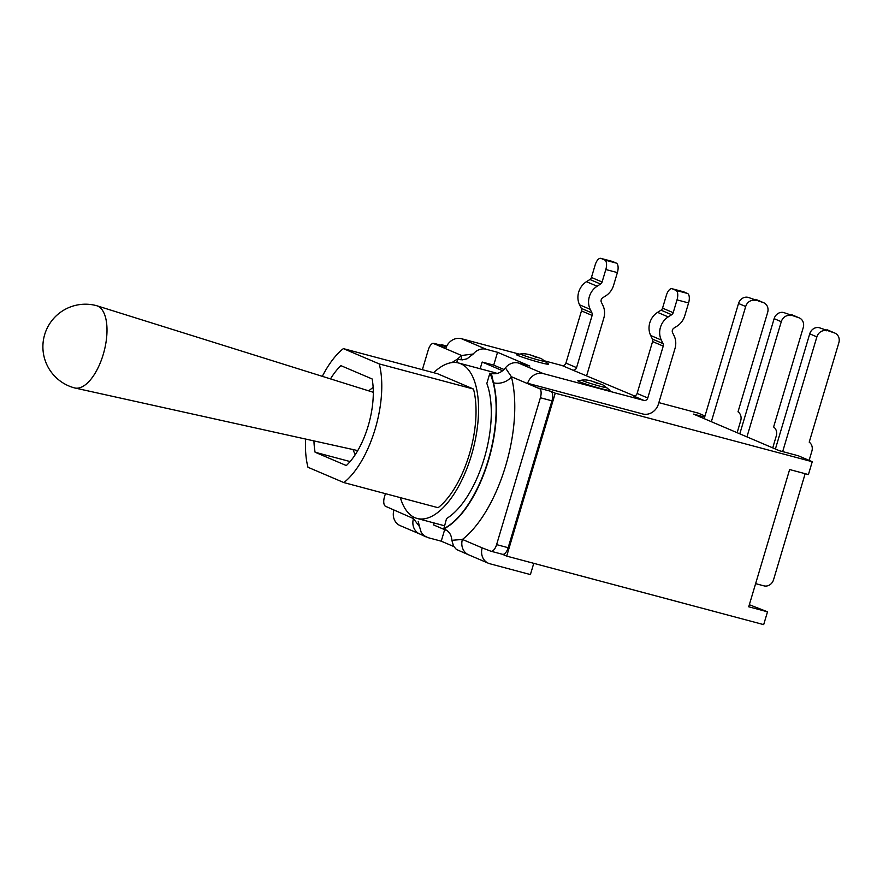 <?xml version="1.0" encoding="UTF-8"?>
<svg xmlns="http://www.w3.org/2000/svg" width="883" height="883" viewBox="0 0 883 883"><rect width="100%" height="100%" fill="white"/><g stroke="black" fill="none" stroke-linecap="round" stroke-linejoin="round"><path stroke-width="1.32" d="M798.42 317.615L783.751 312.56L798.42 317.615A8.377 7.461 -66.9 0 1 799.314 317.924A8.377 7.461 -66.9 0 1 803.254 327.56L773.618 426.975A8.377 7.461 -66.9 0 1 776.3 435.904L772.724 447.88M739.799 433.84L774.137 318.653L781.278 321.699A8.377 7.461 -66.9 0 1 790.903 315.606M783.751 312.56A8.377 7.461 113.1 0 0 774.137 318.653M799.314 317.924L792.161 314.878A8.377 7.461 113.1 0 0 791.267 314.569M762.813 302.439L748.155 297.383L762.813 302.439A8.377 7.461 -66.9 0 1 763.718 302.748A8.377 7.461 -66.9 0 1 767.658 312.383L738.022 411.798A8.377 7.461 -66.9 0 1 740.705 420.727L737.128 432.703M704.192 418.663L738.53 303.476L745.682 306.522A8.377 7.461 -66.9 0 1 755.296 300.43M748.155 297.383A8.377 7.461 113.1 0 0 738.53 303.476M763.718 302.748L756.565 299.701A8.377 7.461 113.1 0 0 755.671 299.392M834.016 332.792L819.347 327.736L834.016 332.792A8.377 7.461 -66.9 0 1 834.91 333.101A8.377 7.461 -66.9 0 1 838.85 342.736L809.214 442.151A8.377 7.461 -66.9 0 1 811.896 451.081L809.126 460.396M775.395 449.017L809.733 333.829L816.874 336.876A8.377 7.461 -66.9 0 1 826.499 330.783M819.347 327.736A8.377 7.461 113.1 0 0 809.733 333.829M834.91 333.101L827.757 330.054A8.377 7.461 113.1 0 0 826.863 329.745M711.345 421.71L745.682 306.522M746.941 436.886L781.278 321.699M805.164 473.685L773.541 579.767A8.377 7.461 -66.9 0 1 763.916 585.848L755.616 583.641M782.68 451.599L816.874 336.876M749.336 604.723L767.504 611.809L748.718 606.798L789.634 469.546L808.42 474.557L812.25 461.721L555.252 393.2L506.687 556.113L502.383 554.27M812.25 461.721L798.232 455.749L779.446 450.738L693.53 414.105L704.667 417.085M452.019 362.582A90.331 40.728 104.9 0 1 457.758 359.083L456.71 362.615M503.961 369.491L493.718 365.12L482.162 362.041L480.153 368.752M493.718 365.12L497.548 352.295L529.778 366.037L518.509 363.034A13.742 12.241 113.1 0 0 505.407 367.88C501.721 372.527 497.063 374.414 491.412 373.553L493.476 382.769A90.033 40.596 104.9 0 1 443.785 528.906C448.752 530.694 451.445 534.491 451.864 540.308L453.531 546.102L456.401 549.447L468.752 554.866A13.411 11.943 113.1 0 1 468.718 554.855L488.509 563.299A13.411 11.943 -66.9 0 1 482.195 547.879L462.416 539.447A13.411 11.943 113.1 0 0 468.718 554.855M459.381 359.524L462.46 359.856L467.063 358.796L473.277 353.995A13.742 12.241 -66.9 0 1 486.268 349.282L497.548 352.295M459.381 359.513L457.758 359.083M443.785 528.906L446.555 518.542A80.441 36.269 -75.1 0 0 484.215 458.465A80.441 36.269 -75.1 0 0 486.831 383.443L489.899 373.156A90.033 40.596 104.9 0 1 488.222 460.175A90.033 40.596 104.9 0 1 443.487 528.829M393.906 510.231A13.411 11.943 113.1 0 0 400.209 525.65L419.778 533.994A13.411 11.943 -66.9 0 1 413.476 518.575L385.595 506.323A8.377 3.775 104.9 0 1 384.48 496.82L385.418 493.652M453.785 546.533L441.235 541.18L428.012 537.648L424.094 535.694L421.235 532.405L419.524 526.687L413.476 518.575A103.741 46.777 -75.1 0 1 413.001 516.732M488.509 563.299A13.411 11.943 -66.9 0 0 489.944 563.784L530.407 574.579L533.762 563.332M422.372 369.69L428.266 349.944A8.377 3.775 104.9 0 1 433.078 343.321L461.632 355.496A103.741 46.777 -75.1 0 0 457.206 359.37M460.794 359.789A13.411 10.21 51.3 0 0 461.632 355.496L473.277 353.995M419.524 526.687L418.222 521.411M493.476 382.769A13.411 9.349 -14.5 0 0 511.378 376.71A103.443 46.633 -75.1 0 1 462.416 539.447L451.864 540.308M505.407 367.88L511.378 376.71L540.153 388.973A8.377 3.775 104.9 0 1 540.385 397.747L496.599 544.623A8.377 3.775 104.9 0 1 490.937 551.224A8.377 3.775 104.9 0 1 490.705 551.147L482.195 547.879M540.153 388.973L527.637 383.277A13.742 12.241 -66.9 0 1 543.31 373.608L518.509 363.034M491.412 373.553L489.899 373.156M441.235 541.18L444.668 529.668M434.171 523.001L433.597 524.944L447.593 530.915M486.268 349.282L461.467 338.708A13.742 12.241 113.1 0 0 445.794 348.377L433.078 343.321L445.716 346.5A8.377 3.775 104.9 0 0 445.485 346.423L433.928 343.344M605.826 269.514L602.096 281.997L591.444 277.461L595.164 264.966A8.377 3.775 104.9 0 1 600.837 258.366A8.377 3.775 104.9 0 1 601.058 258.443L604.712 259.999A8.377 3.775 104.9 0 1 605.826 269.514L617.383 272.593L613.564 285.408A17.097 15.232 -66.9 0 1 605.804 295.816L602.725 297.759A3.355 2.98 113.1 0 0 601.378 302.295L602.923 305.474A17.097 15.232 -66.9 0 1 603.795 318.189L587.272 373.608A13.742 12.241 -66.9 0 1 586.566 375.518M592.129 315.43L576.566 367.637L565.915 363.101L581.478 310.893L592.129 315.43A3.355 2.98 113.1 0 0 591.963 312.935L590.219 309.359A17.097 15.232 -66.9 0 1 597.118 286.235L600.572 284.039A3.355 2.98 113.1 0 0 602.096 281.997M634.458 395.937L572.725 370.076A3.355 2.98 113.1 0 0 576.566 367.637M461.467 338.708L519.359 354.149M545.032 360.992L562.074 365.54L572.725 370.076M565.915 363.101A3.355 2.98 -66.9 0 1 562.074 365.54M591.963 312.935L581.312 308.399A3.355 2.98 -66.9 0 1 581.478 310.893M581.312 308.399L579.568 304.823L590.219 309.359M597.118 286.235L586.467 281.688A17.097 15.232 113.1 0 0 579.568 304.823M586.467 281.688L589.921 279.503L600.572 284.039M591.444 277.461A3.355 2.98 -66.9 0 1 589.921 279.503M663.232 346.103L647.769 398.001A3.355 2.98 113.1 0 1 643.917 400.429L633.266 395.893A3.355 2.98 113.1 0 0 637.118 393.454L652.581 341.566L663.232 346.103A3.355 2.98 113.1 0 0 663.067 343.619L661.323 340.043A17.097 15.232 -66.9 0 1 668.221 316.909L671.676 314.723A3.355 2.98 113.1 0 0 673.199 312.681L662.548 308.134L666.367 295.319A8.377 3.775 104.9 0 1 672.029 288.719A8.377 3.775 104.9 0 1 672.261 288.796L675.903 290.352A8.377 3.775 104.9 0 1 677.018 299.867L688.585 302.946L684.766 315.761A17.097 15.232 -66.9 0 1 676.996 326.169L673.917 328.123A3.355 2.98 113.1 0 0 672.57 332.659L674.115 335.838A17.097 15.232 -66.9 0 1 674.987 348.553L658.464 403.961A13.742 12.241 -66.9 0 1 642.692 413.95L527.637 383.277M688.585 302.946A8.377 3.775 -75.1 0 0 687.471 293.443L683.828 291.887A8.377 3.775 -75.1 0 0 683.597 291.809A8.377 3.775 -75.1 0 0 683.354 291.754M663.067 343.619L652.405 339.072A3.355 2.98 -66.9 0 1 652.581 341.566M652.405 339.072L650.672 335.496L661.323 340.043M668.221 316.909L657.57 312.372A17.097 15.232 113.1 0 0 650.672 335.496M657.57 312.372L661.025 310.176L671.676 314.723M662.548 308.134A3.355 2.98 -66.9 0 1 661.025 310.176M677.018 299.867L673.199 312.681M617.383 272.593A8.377 3.775 -75.1 0 0 616.268 263.079L612.625 261.534A8.377 3.775 -75.1 0 0 612.394 261.445A8.377 3.775 -75.1 0 0 612.151 261.401M548.509 364.039A16.755 0.96 -163.4 0 1 532.261 360.33A16.755 0.96 -163.4 0 1 516.632 354.536L520.76 353.951C523.376 353.487 526.643 353.829 530.584 354.999L541.456 358.675L548.509 364.039M609.877 390.209A16.755 0.96 -163.4 0 1 593.63 386.5A16.755 0.96 -163.4 0 1 578.001 380.705L582.129 380.109C584.745 379.646 588.012 379.999 591.952 381.158L602.824 384.845L609.877 390.209M643.917 400.429L543.31 373.608M555.252 393.2L550.837 391.312A8.377 3.775 104.9 0 1 551.952 400.827L508.166 547.703A8.377 3.775 104.9 0 1 502.504 554.303A8.377 3.775 104.9 0 1 502.272 554.226M767.504 611.809L763.685 624.634L506.687 556.113M441.114 345.253L441.301 344.624L445.716 346.5M433.663 372.703A80.441 36.269 104.9 0 1 458.586 363.001L494.723 372.637A80.441 36.269 104.9 0 1 497.151 373.498M482.162 362.041L502.548 370.728M658.861 402.626L698.298 413.145L704.987 415.992M446.754 346.07L441.301 344.624M330.496 378.895A58.653 26.446 104.9 0 1 340.915 365.65L372.129 378.962A58.653 26.446 104.9 0 1 346.313 465.551L315.099 452.239A58.653 26.446 104.9 0 1 313.962 440.904M350.098 461.566L315.099 452.239M379.249 363.928L473.498 389.05L437.593 373.752L343.355 348.619L379.249 363.928A75.419 34.007 104.9 0 1 343.873 482.582L307.979 467.273A75.419 34.007 104.9 0 1 305.595 439.05M473.498 389.05A75.419 34.007 104.9 0 1 438.123 507.714L343.873 482.582M322.317 376.335A75.419 34.007 104.9 0 1 343.355 348.619M458.586 363.001A80.441 36.269 104.9 0 1 471.5 455.065A80.441 36.269 104.9 0 1 417.129 518.453A80.441 36.269 104.9 0 1 401.599 501.412A80.441 36.269 104.9 0 1 400.341 497.637M96.435 305.639A42.572 19.194 104.9 0 1 96.788 305.739A42.572 19.194 104.9 0 1 103.267 354.359A42.572 19.194 104.9 0 1 74.856 387.99A42.572 19.194 104.9 0 1 74.492 387.902A42.572 42.572 0 0 1 44.669 334.602A42.572 42.572 0 0 1 96.435 305.639M647.769 398.001L637.118 393.454M531.047 355.154L535.937 357.24L531.047 355.154M520.782 353.94A12.936 0.751 16.6 0 0 532.67 358.366A12.936 0.751 16.6 0 0 545.396 361.302M592.416 381.324L597.305 383.41L592.416 381.324M582.151 380.109A12.936 0.751 16.6 0 0 594.038 384.535A12.936 0.751 16.6 0 0 606.764 387.46M616.268 263.079L604.712 259.999M601.058 258.443L612.625 261.534M687.471 293.443L675.903 290.352M672.261 288.796L683.828 291.887M540.385 397.747L551.952 400.827M550.837 391.312L539.27 388.233M508.166 547.703L496.599 544.623M419.822 534.005L425.86 536.82M600.837 258.366L612.394 261.445M672.029 288.719L683.597 291.809M502.504 554.303L490.937 551.224M444.414 525.738L417.129 518.453M373.31 392.295L96.788 305.739M357.758 450.595L74.856 387.99M373.156 387.405A54.47 54.47 0 0 0 368.752 390.871M353.101 449.568A54.47 54.47 0 0 0 355.187 454.756"/></g></svg>
